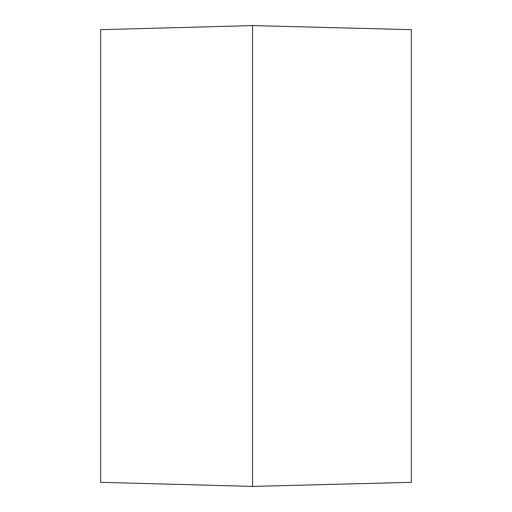 <?xml version="1.0" encoding="UTF-8"?>
<svg xmlns="http://www.w3.org/2000/svg" width="512" height="512" viewBox="0 0 512 512"><rect width="100%" height="100%" fill="white"/><g stroke="black" fill="none" stroke-linecap="round" stroke-linejoin="round"><path stroke-width="0.77" d="M100.672 29.658L100.672 482.342L252.55 486.4L252.55 25.6L100.672 29.658M252.55 25.6L411.328 29.658L411.328 482.342L252.55 486.4"/></g></svg>

